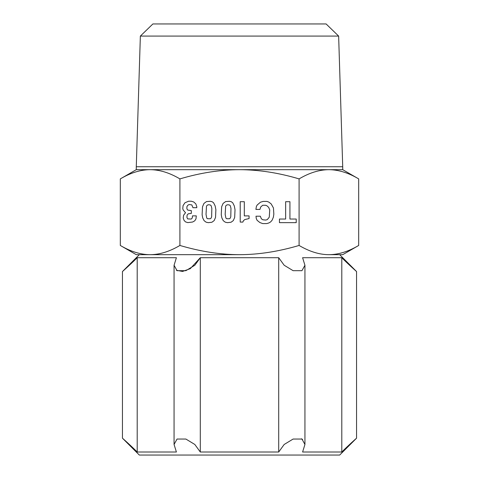 <?xml version="1.0" encoding="UTF-8"?>
<svg xmlns="http://www.w3.org/2000/svg" width="479" height="479" viewBox="0 0 479 479"><rect width="100%" height="100%" fill="white"/><g stroke="black" fill="none" stroke-linecap="round" stroke-linejoin="round"><path stroke-width="0.72" d="M342.719 169.674L358.687 178.895C348.478 172.829 338.569 169.758 328.965 169.674L342.719 169.674L342.719 166.74L136.281 166.74L136.281 169.674L328.822 169.674C319.212 169.758 309.302 172.829 299.094 178.895C278.628 172.817 258.762 169.74 239.5 169.674C220.238 169.74 200.372 172.817 179.906 178.895C169.674 172.817 159.741 169.74 150.107 169.674C140.479 169.74 130.545 172.817 120.313 178.895L120.313 245.458C130.671 251.577 140.598 254.648 150.107 254.678C159.615 254.648 169.548 251.577 179.906 245.458C200.623 251.577 220.484 254.648 239.5 254.678L136.281 254.678L120.313 245.458M140.359 36.087L338.641 36.087L326.115 23.95L152.885 23.95L140.359 36.087L136.281 166.74M338.641 36.087L342.719 166.74M150.107 254.678L139.317 254.678L122.45 271.545C122.69 271.353 130.965 264.025 137.204 257.714L137.204 452.014C130.965 445.704 122.69 438.375 122.45 438.183L139.317 455.05L339.683 455.05L356.55 438.183C356.31 438.375 348.035 445.704 341.796 452.014L341.796 257.714L302.596 257.714L304.937 265.276L304.937 444.452L301.944 439.039L293.106 439.051L284.173 444.476L278.7 452.014L278.7 257.714L200.3 257.714L190.283 268.659L182.577 271.443L176.404 270.288M301.435 438.8L302.596 439.441M339.683 254.678L356.55 271.545L356.55 438.183M278.7 452.014L200.3 452.014L200.3 257.714L194.827 265.252L185.894 270.677L177.056 270.689L174.063 265.276L176.404 257.714L137.204 257.714M278.7 257.714L284.173 265.252L293.106 270.677L301.944 270.689L304.937 265.276M341.796 257.714C348.035 264.025 356.31 271.353 356.55 271.545M304.937 444.452L302.596 452.014L341.796 452.014M200.3 452.014L194.827 444.476L185.894 439.051L177.056 439.039L174.063 444.452L176.404 452.014L137.204 452.014M229.453 218.747L226.693 218.717L225.902 218.083L225.166 214.364L225.645 206.084L226.501 205.126L227.645 204.749L229.357 204.94L230.309 205.701L230.974 208.365L230.782 216.748L230.213 218.179L229.453 218.747M210.305 218.747L207.551 218.717L206.754 218.083L206.024 214.364L206.497 206.084L207.353 205.126L208.497 204.749L210.215 204.94L211.167 205.701L211.832 208.365L211.64 216.748L211.071 218.179L210.305 218.747M192.618 222.022L187.774 222.603L185.469 221.867L184.002 220.286L183.229 217.975L183.607 215.215L185.517 212.736L183.122 209.904L182.78 208.461L183.068 205.605L184.972 202.749L188.594 201.222L191.355 201.222L193.738 201.988L195.833 203.892L196.785 206.653L196.785 207.7L192.971 207.7L191.816 204.91L189.103 204.533L187.774 205.293L186.9 206.712L186.9 208.808L187.696 210.083L191.307 210.592L191.307 213.436L188.301 213.778L187.139 214.999L186.912 217.286L187.618 218.879L191.265 219.053L192.271 217.963L192.48 215.867L196.294 215.867L195.995 218.825L194.791 220.783L192.618 222.022M211.904 222.25L208.287 222.663L206.102 222.184L204.102 220.663L202.719 217.921L202.114 214.784L202.503 206.784L203.934 203.443L206.473 201.581L210.281 201.294L212.023 201.671L213.544 202.719L215.149 205.904L215.879 209.7L215.538 217.424L214.161 220.591L211.904 222.25M231.046 222.25L227.435 222.663L225.244 222.184L223.244 220.663L221.867 217.921L221.262 214.784L221.645 206.784L223.082 203.443L225.621 201.581L229.423 201.294L231.165 201.671L232.692 202.719L234.291 205.904L235.021 209.7L234.68 217.424L233.309 220.591L231.046 222.25M243.356 220.843L242.883 222.082L240.213 222.082L240.213 201.701L244.308 201.701L244.308 215.891L249.074 215.891L249.074 218.556L244.691 219.604L243.356 220.843M268.803 222.98L266.743 223.585L262.714 223.585L259.852 222.531L257.061 220.274L256.223 218.286L256.002 216.215L260.354 216.215L261.318 218.753L262.857 219.777L265.743 220.065L267.288 219.61L269.27 217.203L269.743 209.904L268.677 207.377L266.869 205.748L265.594 205.281L262.684 205.281L260.69 207.012L259.965 209.413L255.912 209.413L256.361 206.521L257.145 205.054L260.438 202.216L263.163 201.414L266.977 201.414L268.785 202.078L271.168 203.892L273.455 207.988L273.838 214.179L273.377 217.155L272.192 220.077L270.671 221.885L268.803 222.98M296.22 219.035L296.22 222.651L279.455 222.651L279.455 219.035L285.646 219.035L285.646 201.701L289.933 201.701L289.933 219.035L296.22 219.035M358.687 178.895L358.687 245.458C348.353 251.565 338.443 254.636 328.965 254.678L342.719 254.678L358.687 245.458M239.5 254.678C258.516 254.648 278.377 251.577 299.094 245.458C309.428 251.565 319.337 254.636 328.822 254.678L328.965 254.678M299.094 178.895L299.094 245.458M179.906 178.895L179.906 245.458M122.45 271.545L122.45 438.183M174.063 265.276L174.063 444.452M136.281 169.674L120.313 178.895"/></g></svg>
